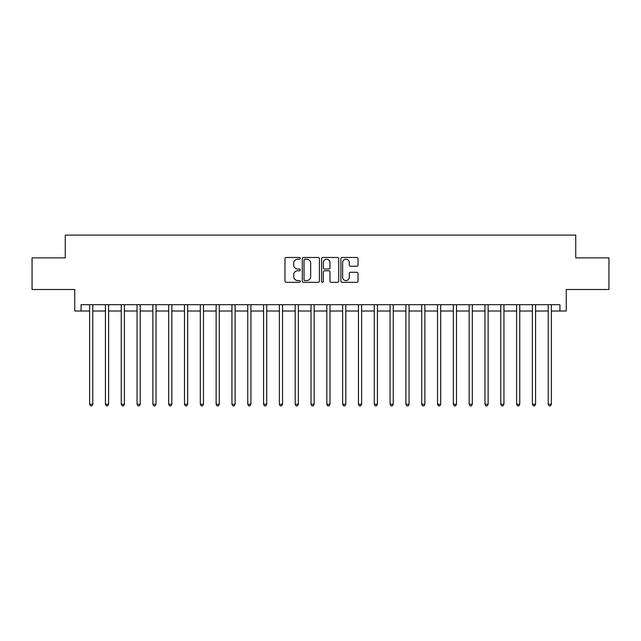 <?xml version="1.0" encoding="UTF-8"?>
<svg xmlns="http://www.w3.org/2000/svg" width="641" height="641" viewBox="0 0 641 641"><rect width="100%" height="100%" fill="white"/><g stroke="black" fill="none" stroke-linecap="round" stroke-linejoin="round"><path stroke-width="0.96" d="M300.26 258.347A0.865 0.865 0 0 0 299.387 257.474L286.198 257.474A1.242 1.242 0 0 0 284.957 258.716L284.957 281.07A1.242 1.242 0 0 0 286.198 282.312L299.387 282.312A0.865 0.865 0 0 0 300.26 281.447A0.865 0.865 0 0 0 299.387 280.574L297.68 280.574A3.974 3.974 0 0 1 293.706 276.6L293.706 274.741A3.974 3.974 0 0 1 297.68 270.766L299.387 270.766A0.865 0.865 0 0 0 300.26 269.893A0.865 0.865 0 0 0 299.387 269.028L297.68 269.028A3.974 3.974 0 0 1 293.706 265.054L293.706 263.187A3.974 3.974 0 0 1 297.68 259.212L299.387 259.212A0.865 0.865 0 0 0 300.26 258.347M356.789 266.231A1.242 1.242 0 0 0 358.031 264.989L358.031 258.716A1.242 1.242 0 0 0 356.789 257.474L342.142 257.474A1.242 1.242 0 0 0 340.9 258.716L340.9 281.07A1.242 1.242 0 0 0 342.142 282.312L356.789 282.312A1.242 1.242 0 0 0 358.031 281.07L358.031 273.499A1.242 1.242 0 0 0 356.789 272.257L350.523 272.257A1.242 1.242 0 0 0 349.281 273.499L349.281 277.249A3.325 3.325 0 0 1 345.956 280.574A3.325 3.325 0 0 1 342.639 277.249L342.639 262.538A3.325 3.325 0 0 1 345.956 259.212A3.325 3.325 0 0 1 349.281 262.538L349.281 264.989A1.242 1.242 0 0 0 350.523 266.231L356.789 266.231M81.07 311.013L81.07 304.683L559.93 304.683L559.93 311.013L566.251 311.013L566.251 289.508L608.95 289.508L608.95 257.874L575.738 257.874L575.738 235.103L65.262 235.103L65.262 257.874L32.05 257.874L32.05 289.508L74.749 289.508L74.749 311.013L89.612 311.013M319.41 258.716A1.242 1.242 0 0 0 318.168 257.474L303.522 257.474A1.242 1.242 0 0 0 302.28 258.716L302.28 281.07A1.242 1.242 0 0 0 303.522 282.312L318.168 282.312A1.242 1.242 0 0 0 319.41 281.07L319.41 258.716M322.832 257.474L337.478 257.474A1.242 1.242 0 0 1 338.72 258.716L338.72 281.07A1.242 1.242 0 0 1 337.478 282.312L331.213 282.312A1.242 1.242 0 0 1 329.971 281.07L329.971 272.008A1.242 1.242 0 0 0 328.729 270.766L324.57 270.766A1.242 1.242 0 0 0 323.328 272.008L323.328 281.447A0.865 0.865 0 0 1 322.455 282.312A0.865 0.865 0 0 1 321.59 281.447L321.59 258.716A1.242 1.242 0 0 1 322.832 257.474M92.777 311.013L105.428 311.013M108.593 311.013L121.245 311.013M124.402 311.013L137.054 311.013M140.219 311.013L152.87 311.013M156.035 311.013L168.687 311.013M171.844 311.013L184.496 311.013M187.661 311.013L200.312 311.013M203.477 311.013L216.129 311.013M219.286 311.013L231.938 311.013M235.103 311.013L247.755 311.013M250.919 311.013L263.571 311.013M266.728 311.013L279.38 311.013M282.545 311.013L295.197 311.013M298.361 311.013L311.013 311.013M314.178 311.013L326.822 311.013M329.987 311.013L342.639 311.013M345.803 311.013L358.455 311.013M361.62 311.013L374.272 311.013M377.429 311.013L390.081 311.013M393.245 311.013L405.897 311.013M409.062 311.013L421.714 311.013M424.871 311.013L437.523 311.013M440.688 311.013L453.339 311.013M456.504 311.013L469.156 311.013M472.313 311.013L484.965 311.013M488.13 311.013L500.781 311.013M503.946 311.013L516.598 311.013M519.755 311.013L532.407 311.013M535.572 311.013L548.223 311.013M551.388 311.013L559.93 311.013M304.884 259.212A0.865 0.865 0 0 0 304.018 260.086L304.018 279.708A0.865 0.865 0 0 0 304.884 280.574L306.686 280.574A3.974 3.974 0 0 0 310.661 276.6L310.661 263.187A3.974 3.974 0 0 0 306.686 259.212L304.884 259.212M329.971 262.602A3.325 3.325 0 0 0 326.646 259.276A3.325 3.325 0 0 0 323.328 262.602L323.328 267.786A1.242 1.242 0 0 0 324.57 269.028L328.729 269.028A1.242 1.242 0 0 0 329.971 267.786L329.971 262.602M92.929 304.683L92.865 304.844A1.266 1.266 90.2 0 0 92.777 305.316L92.777 404.255L89.612 404.255L89.612 305.316A1.266 1.266 90.2 0 0 89.524 304.844L89.46 304.683M92.777 404.255L91.831 405.897L90.565 405.897L89.612 404.255M108.746 304.683L108.682 304.844A1.266 1.266 0 0 0 108.593 305.316L108.593 404.255L105.428 404.255L105.428 305.316A1.266 1.266 0 0 0 105.332 304.844L105.268 304.683M108.593 404.255L107.64 405.897L106.374 405.897L105.428 404.255M124.562 304.683L124.498 304.844A1.266 1.266 0 0 0 124.402 305.316L124.402 404.255L121.245 404.255L121.245 305.316A1.266 1.266 0 0 0 121.149 304.844L121.085 304.683M124.402 404.255L123.457 405.897L122.191 405.897L121.245 404.255M140.371 304.683L140.307 304.844A1.266 1.266 0 0 0 140.219 305.316L140.219 404.255L137.054 404.255L137.054 305.316A1.266 1.266 0 0 0 136.966 304.844L136.902 304.683M140.219 404.255L139.273 405.897L138.007 405.897L137.054 404.255M156.188 304.683L156.124 304.844A1.266 1.266 0 0 0 156.035 305.316L156.035 404.255L152.87 404.255L152.87 305.316A1.266 1.266 0 0 0 152.782 304.844L152.71 304.683M156.035 404.255L155.082 405.897L153.816 405.897L152.87 404.255M172.004 304.683L171.94 304.844A1.266 1.266 0 0 0 171.844 305.316L171.844 404.255L168.687 404.255L168.687 305.316A1.266 1.266 0 0 0 168.591 304.844L168.527 304.683M171.844 404.255L170.899 405.897L169.633 405.897L168.687 404.255M187.821 304.683L187.749 304.844A1.266 1.266 0 0 0 187.661 305.316L187.661 404.255L184.496 404.255L184.496 305.316A1.266 1.266 0 0 0 184.408 304.844L184.344 304.683M187.661 404.255L186.715 405.897L185.449 405.897L184.496 404.255M203.63 304.683L203.566 304.844A1.266 1.266 0 0 0 203.477 305.316L203.477 404.255L200.312 404.255L200.312 305.316A1.266 1.266 0 0 0 200.224 304.844L200.16 304.683M203.477 404.255L202.524 405.897L201.258 405.897L200.312 404.255M219.446 304.683L219.382 304.844A1.266 1.266 0 0 0 219.286 305.316L219.286 404.255L216.129 404.255L216.129 305.316A1.266 1.266 0 0 0 216.033 304.844L215.969 304.683M219.286 404.255L218.341 405.897L217.075 405.897L216.129 404.255M235.263 304.683L235.199 304.844A1.266 1.266 0 0 0 235.103 305.316L235.103 404.255L231.938 404.255L231.938 305.316A1.266 1.266 0 0 0 231.85 304.844L231.786 304.683M235.103 404.255L234.157 405.897L232.891 405.897L231.938 404.255M251.072 304.683L251.008 304.844A1.266 1.266 0 0 0 250.919 305.316L250.919 404.255L247.755 404.255L247.755 305.316A1.266 1.266 0 0 0 247.666 304.844L247.602 304.683M250.919 404.255L249.966 405.897L248.7 405.897L247.755 404.255M266.888 304.683L266.824 304.844A1.266 1.266 0 0 0 266.728 305.316L266.728 404.255L263.571 404.255L263.571 305.316A1.266 1.266 0 0 0 263.475 304.844L263.411 304.683M266.728 404.255L265.783 405.897L264.517 405.897L263.571 404.255M282.705 304.683L282.641 304.844A1.266 1.266 0 0 0 282.545 305.316L282.545 404.255L279.38 404.255L279.38 305.316A1.266 1.266 0 0 0 279.292 304.844L279.228 304.683M282.545 404.255L281.599 405.897L280.333 405.897L279.38 404.255M298.514 304.683L298.45 304.844A1.266 1.266 0 0 0 298.361 305.316L298.361 404.255L295.197 404.255L295.197 305.316A1.266 1.266 0 0 0 295.108 304.844L295.044 304.683M298.361 404.255L297.408 405.897L296.15 405.897L295.197 404.255M314.33 304.683L314.266 304.844A1.266 1.266 0 0 0 314.178 305.316L314.178 404.255L311.013 404.255L311.013 305.316A1.266 1.266 0 0 0 310.917 304.844L310.853 304.683M314.178 404.255L313.225 405.897L311.959 405.897L311.013 404.255M330.147 304.683L330.083 304.844A1.266 1.266 0 0 0 329.987 305.316L329.987 404.255L326.822 404.255L326.822 305.316A1.266 1.266 0 0 0 326.734 304.844L326.67 304.683M329.987 404.255L329.041 405.897L327.775 405.897L326.822 404.255M345.956 304.683L345.892 304.844A1.266 1.266 0 0 0 345.803 305.316L345.803 404.255L342.639 404.255L342.639 305.316A1.266 1.266 0 0 0 342.55 304.844L342.486 304.683M345.803 404.255L344.85 405.897L343.592 405.897L342.639 404.255M361.772 304.683L361.708 304.844A1.266 1.266 0 0 0 361.62 305.316L361.62 404.255L358.455 404.255L358.455 305.316A1.266 1.266 0 0 0 358.359 304.844L358.295 304.683M361.62 404.255L360.667 405.897L359.401 405.897L358.455 404.255M377.589 304.683L377.525 304.844A1.266 1.266 0 0 0 377.429 305.316L377.429 404.255L374.272 404.255L374.272 305.316A1.266 1.266 0 0 0 374.176 304.844L374.112 304.683M377.429 404.255L376.483 405.897L375.217 405.897L374.272 404.255M393.398 304.683L393.334 304.844A1.266 1.266 0 0 0 393.245 305.316L393.245 404.255L390.081 404.255L390.081 305.316A1.266 1.266 0 0 0 389.992 304.844L389.928 304.683M393.245 404.255L392.3 405.897L391.034 405.897L390.081 404.255M409.214 304.683L409.15 304.844A1.266 1.266 0 0 0 409.062 305.316L409.062 404.255L405.897 404.255L405.897 305.316A1.266 1.266 0 0 0 405.801 304.844L405.737 304.683M409.062 404.255L408.109 405.897L406.843 405.897L405.897 404.255M425.031 304.683L424.967 304.844A1.266 1.266 0 0 0 424.871 305.316L424.871 404.255L421.714 404.255L421.714 305.316A1.266 1.266 0 0 0 421.618 304.844L421.554 304.683M424.871 404.255L423.925 405.897L422.659 405.897L421.714 404.255M440.84 304.683L440.776 304.844A1.266 1.266 0 0 0 440.688 305.316L440.688 404.255L437.523 404.255L437.523 305.316A1.266 1.266 0 0 0 437.434 304.844L437.37 304.683M440.688 404.255L439.742 405.897L438.476 405.897L437.523 404.255M456.656 304.683L456.592 304.844A1.266 1.266 0 0 0 456.504 305.316L456.504 404.255L453.339 404.255L453.339 305.316A1.266 1.266 0 0 0 453.251 304.844L453.179 304.683M456.504 404.255L455.551 405.897L454.285 405.897L453.339 404.255M472.473 304.683L472.409 304.844A1.266 1.266 0 0 0 472.313 305.316L472.313 404.255L469.156 404.255L469.156 305.316A1.266 1.266 0 0 0 469.06 304.844L468.996 304.683M472.313 404.255L471.367 405.897L470.101 405.897L469.156 404.255M488.29 304.683L488.218 304.844A1.266 1.266 0 0 0 488.13 305.316L488.13 404.255L484.965 404.255L484.965 305.316A1.266 1.266 0 0 0 484.876 304.844L484.812 304.683M488.13 404.255L487.184 405.897L485.918 405.897L484.965 404.255M504.098 304.683L504.034 304.844A1.266 1.266 0 0 0 503.946 305.316L503.946 404.255L500.781 404.255L500.781 305.316A1.266 1.266 0 0 0 500.693 304.844L500.629 304.683M503.946 404.255L502.993 405.897L501.727 405.897L500.781 404.255M519.915 304.683L519.851 304.844A1.266 1.266 0 0 0 519.755 305.316L519.755 404.255L516.598 404.255L516.598 305.316A1.266 1.266 0 0 0 516.502 304.844L516.438 304.683M519.755 404.255L518.809 405.897L517.543 405.897L516.598 404.255M535.732 304.683L535.668 304.844A1.266 1.266 0 0 0 535.572 305.316L535.572 404.255L532.407 404.255L532.407 305.316A1.266 1.266 0 0 0 532.318 304.844L532.254 304.683M535.572 404.255L534.626 405.897L533.36 405.897L532.407 404.255M551.54 304.683L551.476 304.844A1.266 1.266 0 0 0 551.388 305.316L551.388 404.255L548.223 404.255L548.223 305.316A1.266 1.266 0 0 0 548.135 304.844L548.071 304.683M551.388 404.255L550.435 405.897L549.169 405.897L548.223 404.255"/></g></svg>
